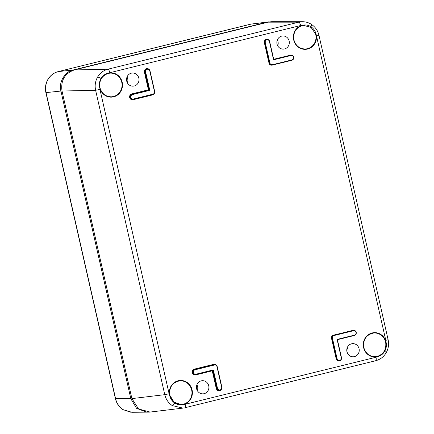 <?xml version="1.0" encoding="UTF-8"?>
<svg xmlns="http://www.w3.org/2000/svg" width="434" height="434" viewBox="0 0 434 434"><rect width="100%" height="100%" fill="white"/><g stroke="black" fill="none" stroke-linecap="round" stroke-linejoin="round"><path stroke-width="0.65" d="M179.519 380.878C172.2 382.609 168.978 387.432 169.857 395.347L174.029 402.106L180.978 404.499L183.002 404.271A11.843 11.213 86.5 0 0 191.649 389.965A11.843 11.213 86.5 0 0 179.519 380.878A11.843 11.213 86.5 0 0 169.835 395.341A11.843 11.213 86.5 0 0 169.933 395.721L169.721 395.808A12.195 11.544 -93.5 0 1 169.623 395.417A12.195 11.544 -93.5 0 1 178.157 380.775A12.195 11.544 -93.5 0 1 192.083 389.878A12.195 11.544 -93.5 0 1 183.181 404.607C180.197 405.231 177.398 404.716 174.777 403.056C172.217 401.336 170.535 398.922 169.721 395.808L169.114 393.801L164.768 394.663L95.616 90.288C94.628 85.579 95.29 81.163 97.612 77.035C100.059 72.988 103.482 70.379 107.898 69.212L298.738 22.167L303.507 21.738M363.806 347.542A11.843 11.213 86.5 0 0 374.949 356.683A11.843 11.213 86.5 0 0 377.689 356.276L377.889 356.607A12.195 11.544 -93.5 0 1 363.594 347.601A12.195 11.544 -93.5 0 1 372.122 332.959A12.195 11.544 -93.5 0 1 386.054 342.063A12.195 11.544 -93.5 0 1 386.135 342.459C386.737 345.605 386.26 348.551 384.703 351.307C383.097 353.998 380.824 355.766 377.889 356.607L375.99 357.242A3.51 1.112 76.2 0 1 375.703 360.719A3.51 1.112 76.2 0 1 375.66 360.725L184.9 407.748M315.621 34.091L311.091 27.407L303.583 25.378L302.552 25.546A11.843 11.213 86.5 0 0 293.905 39.847A11.843 11.213 86.5 0 0 305.048 48.999A11.843 11.213 86.5 0 0 315.713 34.47A11.843 11.213 86.5 0 0 315.621 34.091L316.055 33.993A12.195 11.544 -93.5 0 1 316.147 34.384A12.195 11.544 -93.5 0 1 307.619 49.026A12.195 11.544 -93.5 0 1 293.688 39.923A12.195 11.544 -93.5 0 1 302.596 25.194C305.563 24.57 308.352 25.091 310.966 26.751C313.532 28.465 315.225 30.879 316.055 33.993L385.815 340.381L388.11 339.67L318.957 35.295L316.663 36M62.013 91.026L95.616 90.288L99.956 89.42L99.853 87.283C99.088 80.464 101.757 75.885 107.86 73.536L107.882 73.194A12.195 11.544 -93.5 0 1 122.182 82.2A12.195 11.544 -93.5 0 1 113.648 96.842A12.195 11.544 -93.5 0 1 99.722 87.739A12.195 11.544 -93.5 0 1 99.641 87.343C99.023 84.196 99.489 81.25 101.035 78.5C102.652 75.804 104.936 74.035 107.882 73.194L300.626 25.514A3.51 1.112 76.2 0 0 298.738 22.167L268.169 22.156L74.295 69.95C64.72 73.384 60.624 80.409 62.013 91.026L131.893 398.607L138.576 408.964L150.045 412.061L182.92 408.117L172.255 405.584C168.408 402.974 165.913 399.334 164.768 394.663L131.893 398.607M269.628 41.436L273.577 59.811L269.416 41.496A2.257 2.137 86.5 0 0 266.834 39.809A2.257 2.137 86.5 0 0 265.255 42.521L269.915 63.033A2.257 2.137 86.5 0 0 272.498 64.72L291.892 59.935A2.257 2.137 86.5 0 0 293.471 57.228A2.257 2.137 86.5 0 0 290.894 55.541L273.577 59.811L273.708 59.398L290.704 55.205A2.609 2.468 -93.5 0 1 291.247 55.14L290.791 55.14A2.631 2.495 86.5 0 0 290.248 55.21L273.702 59.29M126.712 81.082A6.581 6.233 -93.5 0 1 132.126 73.037A6.581 6.233 -93.5 0 1 138.837 78.093A6.581 6.233 -93.5 0 1 132.94 86.171A6.581 6.233 -93.5 0 1 126.712 81.082M127.005 77.057A6.147 5.816 -93.5 0 1 127.71 78.858A6.147 5.816 -93.5 0 1 127.357 82.813M277.038 44.024A6.581 6.233 -93.5 0 1 282.453 35.984A6.581 6.233 -93.5 0 1 289.158 41.04A6.581 6.233 -93.5 0 1 283.266 49.113A6.581 6.233 -93.5 0 1 277.038 44.024M277.326 39.999A6.147 5.816 -93.5 0 1 278.037 41.8A6.147 5.816 -93.5 0 1 277.684 45.76M346.94 351.708A6.581 6.233 -93.5 0 1 352.354 343.663A6.581 6.233 -93.5 0 1 359.064 348.719A6.581 6.233 -93.5 0 1 353.167 356.791A6.581 6.233 -93.5 0 1 346.94 351.708M347.233 347.677A6.147 5.816 -93.5 0 1 347.938 349.484A6.147 5.816 -93.5 0 1 347.591 353.439M196.613 388.761A6.581 6.233 -93.5 0 1 202.027 380.721A6.581 6.233 -93.5 0 1 208.738 385.777A6.581 6.233 -93.5 0 1 202.841 393.85A6.581 6.233 -93.5 0 1 196.613 388.761M196.906 384.736A6.147 5.816 -93.5 0 1 197.616 386.537A6.147 5.816 -93.5 0 1 197.264 390.497M180.978 404.499L180.978 404.499C175.455 404.266 171.777 401.341 169.949 395.727M269.915 63.033L269.481 63.12L264.821 42.608A2.609 2.468 -93.5 0 1 267.192 39.407L266.736 39.413A2.631 2.495 86.5 0 0 264.349 42.64L269.009 63.152A2.631 2.495 86.5 0 0 271.722 65.171L272.172 65.122A2.609 2.468 -93.5 0 1 269.481 63.12L269.009 63.152M337.104 358.75A2.257 2.137 86.5 0 0 339.681 360.432A2.257 2.137 86.5 0 0 341.26 357.724L337.099 339.41L337.386 339.681L337.099 339.41L354.415 335.14A2.257 2.137 86.5 0 0 355.994 332.428A2.257 2.137 86.5 0 0 353.417 330.746L334.023 335.525A2.257 2.137 86.5 0 0 332.444 338.238L337.104 358.75L336.67 358.837L332.01 338.325A2.609 2.468 -93.5 0 1 333.833 335.189L353.227 330.41A2.609 2.468 -93.5 0 1 353.77 330.339L353.319 330.345A2.631 2.495 86.5 0 0 352.771 330.415L333.372 335.194A2.631 2.495 86.5 0 0 331.533 338.357L336.193 358.869A2.631 2.495 86.5 0 0 338.905 360.887L339.355 360.833A2.609 2.468 -93.5 0 1 336.67 358.837L336.193 358.869M310.966 26.751A3.51 0.922 -56.8 0 0 311.471 24.396C308.731 22.628 305.748 21.733 302.525 21.711L271.95 21.7L268.169 22.156M377.689 356.276C383.764 353.932 386.434 349.354 385.696 342.534A11.843 11.213 86.5 0 0 385.62 342.149A11.843 11.213 86.5 0 0 373.484 333.057A11.843 11.213 86.5 0 0 363.806 347.526M300.626 25.514L303.534 25.384M149.806 90.321L132.484 94.59A2.257 2.137 86.5 0 0 130.905 97.303A2.257 2.137 86.5 0 0 133.482 98.99L152.882 94.205A2.257 2.137 86.5 0 0 154.461 91.493L149.801 70.981A2.257 2.137 86.5 0 0 147.224 69.299A2.257 2.137 86.5 0 0 145.645 72.006L149.806 90.321L148.417 89.816L144.413 72.207A2.978 2.821 -93.5 0 1 149.258 69.559M212.617 370.392L212.259 370.82L195.604 374.927A2.978 2.821 -93.5 0 1 192.202 372.703A2.978 2.821 -93.5 0 1 194.286 369.128L213.685 364.343A2.978 2.821 -93.5 0 1 216.447 365.276M213.327 369.92L217.488 388.235A2.257 2.137 86.5 0 0 220.065 389.922A2.257 2.137 86.5 0 0 221.644 387.209L216.984 366.697A2.257 2.137 86.5 0 0 214.407 365.01L195.012 369.795A2.257 2.137 86.5 0 0 193.428 372.502A2.257 2.137 86.5 0 0 196.011 374.189L213.327 369.92L212.969 370.348L195.984 374.537A2.609 2.468 -93.5 0 1 192.967 372.437A2.609 2.468 -93.5 0 1 194.823 369.459L194.286 369.128M196.011 374.189L195.978 374.537L212.975 370.348L217.054 388.321L216.696 388.349A2.626 2.485 86.5 0 0 219.403 390.361L219.745 390.323A2.609 2.468 -93.5 0 1 217.054 388.321L217.488 388.235M302.552 25.541L302.552 25.546C295.869 27.716 292.993 32.485 293.921 39.852C295.63 45.641 299.341 48.695 305.048 48.999M385.815 340.381L386.135 342.459L385.696 342.534M384.703 351.307A3.51 0.651 30.2 0 1 386.13 352.82C383.683 356.894 380.206 359.526 375.703 360.719L184.857 407.765A3.51 1.112 76.2 0 0 185.144 404.287L183.181 404.607L183.002 404.271M271.472 21.705L250.803 24.125A3.51 1.112 -103.8 0 0 250.76 24.13A3.51 1.112 -103.8 0 0 250.716 24.147M269.085 21.814L250.803 24.125L58.34 71.567C53.919 72.738 50.485 75.342 48.044 79.389C45.722 83.518 45.06 87.939 46.064 92.643L115.601 398.732C116.735 403.403 119.225 407.043 123.072 409.647L131.865 412.295L149.529 412.116M58.248 71.594A3.51 1.112 76.2 0 1 58.297 71.577A3.51 1.112 76.2 0 1 58.34 71.567L73.216 69.977L267.192 22.156M73.216 69.977C65.046 71.181 58.297 82.769 60.939 91.048L45.89 92.621C44.897 87.966 45.554 83.583 47.87 79.476C50.317 75.402 53.794 72.766 58.297 71.577L251.991 23.881M123.072 409.647A3.51 0.922 123.2 0 1 122.914 409.604C119.046 406.983 116.551 403.354 115.428 398.71L130.846 398.738L60.939 91.048M130.846 398.738L136.574 408.34L147.115 412.3M121.748 82.286A11.843 11.213 86.5 0 0 109.612 73.194A11.843 11.213 86.5 0 0 107.871 73.536C101.675 76.01 99.012 80.594 99.869 87.283L99.95 87.668C101.665 93.456 105.37 96.511 111.077 96.815A11.843 11.213 86.5 0 0 121.748 82.286M99.858 87.288A11.843 11.213 86.5 0 0 99.934 87.663A11.843 11.213 86.5 0 0 111.077 96.815M154.678 91.433A2.609 2.468 -93.5 0 1 152.855 94.552L133.46 99.332A2.609 2.468 -93.5 0 1 130.471 97.39A2.609 2.468 -93.5 0 1 132.299 94.254L131.952 94.259A2.626 2.485 86.5 0 0 132.82 99.429L133.455 99.337L133.482 98.99M195.012 369.795L194.823 369.459L214.217 364.679A2.609 2.468 -93.5 0 1 214.759 364.609L214.418 364.614A2.626 2.485 86.5 0 0 213.87 364.679L194.475 369.464A2.626 2.485 86.5 0 0 195.349 374.629L195.978 374.537M154.146 93.739A2.978 2.821 -93.5 0 1 152.475 94.943L133.081 99.722A2.978 2.821 -93.5 0 1 129.679 97.498A2.978 2.821 -93.5 0 1 131.762 93.923L131.952 94.259L148.927 90.077L144.847 72.12L144.413 72.207M291.892 59.935L291.865 60.288C293.292 59.778 293.905 58.736 293.699 57.158C293.324 55.883 292.505 55.21 291.247 55.14A2.609 2.468 -93.5 0 1 291.87 60.283M272.465 65.067L291.865 60.288L272.471 65.067A2.609 2.468 -93.5 0 1 272.172 65.122L272.498 64.72M174.777 403.056A3.51 0.922 123.2 0 1 172.255 405.584M101.035 78.5A3.51 0.651 -149.8 0 0 97.612 77.035M290.894 55.541L290.248 55.21M131.762 93.923L148.417 89.816M221.335 389.45A2.978 2.821 -93.5 0 1 216.262 388.435L212.259 370.82M99.956 89.42L169.114 393.801M185.144 404.287L375.99 357.242M74.295 69.95L107.898 69.212A3.51 1.112 76.2 0 1 109.78 72.559M221.861 387.15A2.609 2.468 -93.5 0 1 219.745 390.323C221.356 389.933 222.067 388.875 221.877 387.139L221.644 387.209M217.201 366.638L221.877 387.139L216.984 366.697M214.407 365.01L213.685 364.343M214.759 364.609A2.609 2.468 -93.5 0 1 217.195 366.627L217.217 366.627C216.837 365.357 216.018 364.685 214.759 364.609M212.627 370.435L216.696 388.349L216.262 388.435M150.018 70.921L154.461 91.493M149.801 70.981L150.028 70.91C149.654 69.641 148.835 68.968 147.576 68.892L147.234 68.897A2.626 2.485 86.5 0 0 144.847 72.12L145.211 72.093A2.609 2.468 -93.5 0 1 147.576 68.892A2.609 2.468 -93.5 0 1 150.012 70.91L154.688 91.422C154.895 93.006 154.282 94.048 152.855 94.552L152.882 94.205M132.484 94.59L132.299 94.254L149.291 90.066L145.211 72.093L145.645 72.006M265.255 42.521L264.349 42.64M273.729 59.415L269.644 41.425C269.264 40.156 268.451 39.483 267.192 39.407A2.609 2.468 -93.5 0 1 269.628 41.425L269.416 41.496M353.417 330.746L352.771 330.415M354.388 335.487C357.025 333.415 356.819 331.701 353.77 330.339A2.609 2.468 -93.5 0 1 354.394 335.487L337.402 339.676L354.388 335.487L354.415 335.14M334.023 335.525L333.372 335.194M332.444 338.238L331.533 338.357M341.477 357.659A2.609 2.468 -93.5 0 1 339.355 360.833C340.967 360.448 341.677 359.39 341.487 357.654L337.402 339.665M341.26 357.724L337.099 339.41M152.475 94.943L152.464 94.65M133.081 99.722L133.081 99.397M195.604 374.602L195.604 374.927M373.484 333.057C366.166 334.793 362.943 339.616 363.822 347.531C365.536 353.319 369.242 356.374 374.949 356.683M109.612 73.194L107.865 73.536M386.13 352.82C388.446 348.714 389.103 344.33 388.11 339.67M311.471 24.396C315.344 27.016 317.84 30.651 318.957 35.295M152.855 94.552L133.455 99.337M130.878 412.262L122.914 409.604M115.428 398.71L45.89 92.621"/></g></svg>

